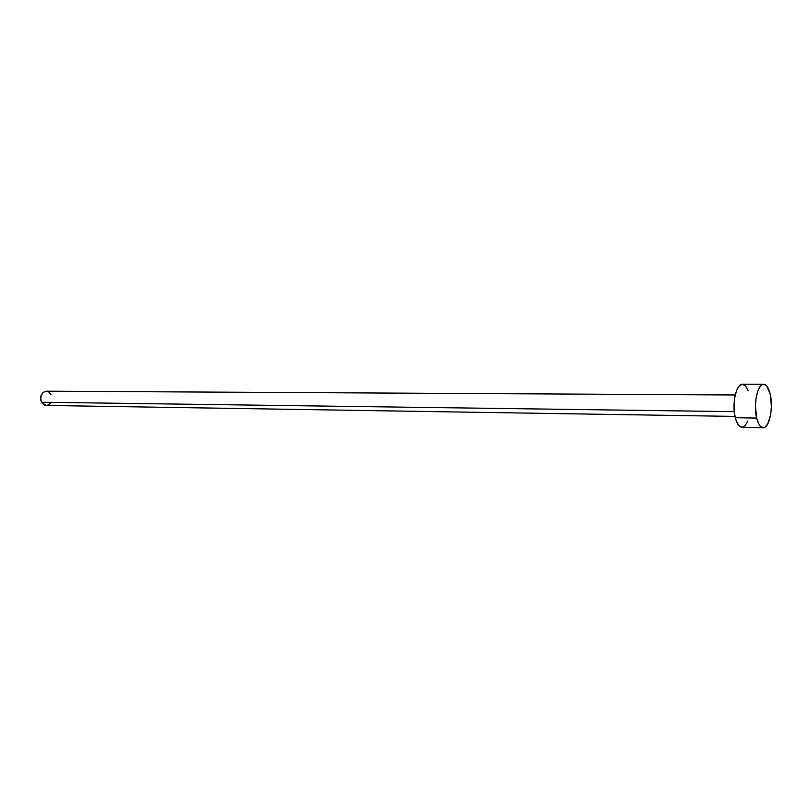<?xml version="1.0" encoding="UTF-8"?>
<svg xmlns="http://www.w3.org/2000/svg" width="812" height="812" viewBox="0 0 812 812"><rect width="100%" height="100%" fill="white"/><g stroke="black" fill="none" stroke-linecap="round" stroke-linejoin="round"><path stroke-width="1.22" d="M734.281 411.664L41.513 402.224L46.152 405.442L44.021 404.883L41.513 402.224L734.281 411.664M763.615 384.269L742.391 384.259C736.179 383.518 731.693 404.325 735.286 417.733L756.662 418.089L735.286 417.733C736.89 423.844 739.103 427.031 741.935 427.285L763.138 427.731C760.387 427.477 758.225 424.26 756.662 418.089C753.15 404.538 757.545 383.518 763.615 384.269C766.467 384.523 768.67 387.832 770.223 394.175C773.613 407.685 769.299 428.472 763.148 427.741M741.945 427.285L738.92 425.691L736.291 421.022L734.566 413.968L734.018 405.635L734.758 397.312L736.646 390.328L739.387 385.751L742.401 384.259M742.554 384.269L745.639 386.055L748.197 390.805M747.852 420.951L745.183 425.61L742.046 427.285M770.223 394.175L771.4 406.142L770.71 414.353L767.705 424.026L764.823 427.295L763.26 427.741L760.205 426.127L758.834 424.128L756.662 418.089L755.424 405.858L756.155 397.454L758.002 390.399L760.682 385.771L762.204 384.614L765.32 384.776L766.792 386.086L770.223 394.175M46.304 391.181C41.3 392.511 39.697 396.195 41.513 402.224L40.691 399.636L41.067 395.505L43.198 392.328L46.304 391.181L735.225 394.977M46.365 391.181L48.517 391.77L51.004 394.429M50.192 403.402L48.344 404.924L46.182 405.442M734.992 416.414L46.152 405.442"/></g></svg>
